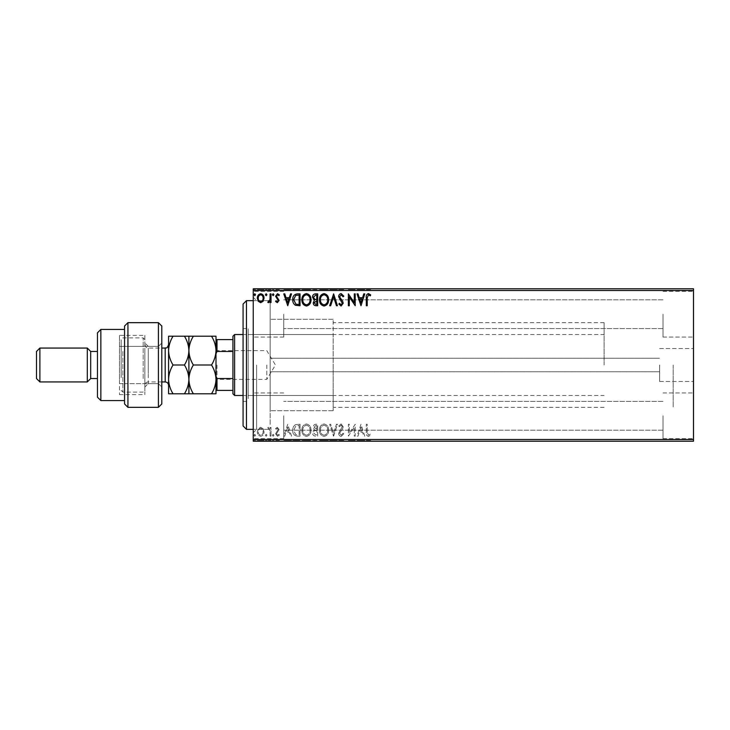 <?xml version="1.0" encoding="UTF-8"?>
<svg xmlns="http://www.w3.org/2000/svg" width="730" height="730" viewBox="0 0 730 730"><rect width="100%" height="100%" fill="white"/><g stroke="black" fill="none" stroke-linecap="round" stroke-linejoin="round"><path stroke-width="0.55" stroke-dasharray="3.65 2.74" d="M270.173 371.47L270.173 300.651L270.173 371.47M659.637 365L659.637 381.462L659.637 365M693.5 365L693.5 381.462L693.5 365M253.246 365L253.246 432.735L253.246 365M256.632 365L256.632 429.349L256.632 365M693.5 314.201L693.5 337.059L693.5 314.201M663.023 314.201L663.023 337.059L663.023 314.201M693.5 415.799L693.5 438.657L693.5 415.799M663.023 415.799L663.023 438.657L663.023 415.799M253.246 314.201L253.246 337.059L253.246 314.201M283.724 314.201L283.724 337.059L283.724 314.201M253.246 415.799L253.246 438.657L253.246 415.799M283.724 415.799L283.724 438.657L283.724 415.799M333.163 365L333.163 410.716L333.163 365M673.179 365L673.179 407.331L673.179 365M263.147 441.203L257.343 441.203L264.032 441.203L263.147 441.203L263.147 440.518L260.683 440.518L260.683 441.203L263.119 441.203L260.692 441.203L260.683 440.518L258.228 440.518L258.228 441.203L258.256 440.518L257.343 440.518L257.343 441.203M271.022 441.203L267.828 441.203L271.022 441.203L271.022 440.518L271.022 441.203M277.336 441.203L279.38 441.203L276.497 441.203L279.079 441.203L277.336 441.203L277.336 440.518L275.584 440.518L276.113 441.203M297.293 441.203L292.748 441.203L297.293 441.203L297.293 440.518L300.048 440.518L300.048 441.203L300.048 440.518L295.431 440.518L295.431 441.203M317.678 441.203L312.504 441.203L317.678 441.203L317.678 440.518L317.678 441.203M333.628 441.203L329.677 441.203L333.628 441.203L333.628 440.518L337.433 440.518L337.433 441.203M355.017 440.518L348.374 440.518L354.296 440.518L354.296 441.203L348.374 441.203L354.296 441.203L354.296 440.518L355.209 440.518L355.017 441.203M367.217 441.203L370.712 441.203L367.217 441.203L367.217 440.518L367.217 441.203M693.5 439.506L253.246 439.506L253.246 441.203L693.5 441.203L693.5 288.797L253.246 288.797L253.246 290.494L693.5 290.494M360.985 441.203L357.034 441.203L364.781 441.203L360.985 441.203L360.985 440.518L360.83 441.203M341.147 441.203L343.812 441.203L338.647 441.203L341.147 441.203L341.147 440.518L343.812 440.518L343.812 441.203M328.619 441.203L319.494 441.203L328.619 441.203L328.619 440.518L324.111 440.518L324.111 441.203M310.989 441.203L301.873 441.203L310.989 441.203L310.989 440.518L306.49 440.518L306.49 441.203M287.739 441.203L283.787 441.203L291.535 441.203L287.739 441.203L287.739 440.518L287.584 441.203M273.905 441.203L272.39 441.203L273.905 441.203L273.905 440.518L273.148 440.518L273.148 441.203L273.148 440.518L272.39 440.518L272.39 441.203M266.915 441.203L265.401 441.203L266.915 441.203L266.915 440.518L266.158 440.518L266.158 441.203L266.158 440.518L265.401 440.518L265.401 441.203M255.518 441.203L254.004 441.203L255.518 441.203L255.518 440.518L254.761 440.518L254.761 441.203L254.761 440.518L254.004 440.518L254.004 441.203M263.147 288.797L257.343 288.797L264.032 288.797L263.147 288.797L263.147 289.481L260.683 289.481L260.683 288.797L263.119 288.797L260.692 288.797L260.683 289.481L258.228 289.481L258.228 288.797L258.256 289.481L257.343 289.481L257.343 288.797M271.022 288.797L267.828 288.797L271.022 288.797L271.022 289.481L271.022 288.797M277.336 288.797L279.38 288.797L276.497 288.797L279.079 288.797L277.336 288.797L277.336 289.481L275.584 289.481L276.113 288.797M297.293 288.797L292.748 288.797L297.293 288.797L297.293 289.481L300.048 289.481L300.048 288.797L300.048 289.481L295.431 289.481L295.431 288.797M317.678 288.797L312.504 288.797L317.678 288.797L317.678 289.481L317.678 288.797M333.628 288.797L329.677 288.797L333.628 288.797L333.628 289.481L337.433 289.481L337.433 288.797M355.017 289.481L348.374 289.481L354.296 289.481L354.296 288.797L348.374 288.797L354.296 288.797L354.296 289.481L355.209 289.481L355.017 288.797M367.217 288.797L370.712 288.797L367.217 288.797L367.217 289.481L367.217 288.797M360.985 288.797L357.034 288.797L364.781 288.797L360.985 288.797L360.985 289.481L360.83 288.797M341.147 288.797L343.812 288.797L338.647 288.797L341.147 288.797L341.147 289.481L343.812 289.481L343.812 288.797M328.619 288.797L319.494 288.797L328.619 288.797L328.619 289.481L324.111 289.481L324.111 288.797M310.989 288.797L301.873 288.797L310.989 288.797L310.989 289.481L306.49 289.481L306.49 288.797M287.739 288.797L283.787 288.797L291.535 288.797L287.739 288.797L287.739 289.481L287.584 288.797M273.905 288.797L272.39 288.797L273.905 288.797L273.905 289.481L273.148 289.481L273.148 288.797L273.148 289.481L272.39 289.481L272.39 288.797M266.915 288.797L265.401 288.797L266.915 288.797L266.915 289.481L266.158 289.481L266.158 288.797L266.158 289.481L265.401 289.481L265.401 288.797M255.518 288.797L254.004 288.797L255.518 288.797L255.518 289.481L254.761 289.481L254.761 288.797L254.761 289.481L254.004 289.481L254.004 288.797M263.147 428.738L260.683 427.305L258.228 428.729L257.343 431.813C257.325 434.268 258.438 435.755 260.683 436.266C262.937 435.755 264.059 434.268 264.032 431.813L263.147 428.738L260.683 427.305L258.228 428.729L257.343 431.813C257.325 434.268 258.438 435.755 260.683 436.266C262.937 435.755 264.059 434.268 264.032 431.813L263.147 428.738M271.022 436.12L271.022 427.461L270.109 427.461L270.109 428.729L268.521 427.305L267.828 427.598L268.266 428.519L269.963 430.235L270.109 436.12L271.022 436.12L271.022 427.461L270.109 427.461L270.109 428.729L268.521 427.305L267.828 427.598L269.963 430.235L270.109 436.12L271.022 436.12M277.336 427.305L275.584 428.537L276.113 429.276L277.281 428.364L278.166 429.532L275.584 433.766L277.5 436.266L279.38 435.098L278.86 434.295L277.61 435.208L276.497 433.812L279.079 429.578L277.336 427.305L275.584 428.537L276.113 429.276L277.281 428.364L278.166 429.532L275.584 433.766L277.5 436.266L279.38 435.098L278.86 434.295L277.61 435.208L276.497 433.812L279.079 429.578L277.336 427.305M297.293 436.12L300.048 436.12L300.048 424.267L295.431 424.696C293.506 426.028 292.611 427.908 292.748 430.344C292.62 433.766 294.126 435.691 297.293 436.12L300.048 436.12L300.048 424.267L295.431 424.696C293.506 426.028 292.611 427.908 292.748 430.344C292.62 433.766 294.126 435.691 297.293 436.12M317.678 436.12L317.678 424.267L315.999 424.267C314.192 424.358 313.279 425.334 313.27 427.205L314.374 429.724L312.504 432.753C312.522 434.715 313.453 435.837 315.305 436.12L317.678 436.12L317.678 424.267L315.999 424.267C314.192 424.358 313.279 425.334 313.27 427.205L314.374 429.724L312.504 432.753C312.522 434.715 313.453 435.837 315.305 436.12L317.678 436.12M333.628 436.12L337.433 424.267L336.439 424.267L333.555 433.255L330.672 424.267L329.677 424.267L333.482 436.12L337.433 424.267L336.439 424.267L333.555 433.255L330.672 424.267L329.677 424.267L333.628 436.12M354.296 436.12L355.209 436.12L355.209 424.267L349.287 433.109L349.287 424.267L348.374 424.267L348.374 436.12L354.296 427.296L354.296 436.12L355.209 436.12L355.209 424.267L349.287 433.109L349.287 424.267L348.374 424.267L348.374 436.12L354.296 427.296L354.296 436.12M367.217 432.151L367.217 424.267L366.305 424.267L366.305 432.269C365.94 434.423 366.661 435.81 368.468 436.421L370.712 435.053L370.247 434.14L368.477 435.208L367.217 432.151L367.217 424.267L366.305 424.267L366.305 432.269C365.94 434.423 366.661 435.81 368.468 436.421L370.712 435.053L370.247 434.14L368.477 435.208L367.217 432.151M253.246 439.506L253.246 290.494M360.985 424.267L357.034 436.12L358.029 436.12L359.242 432.315L362.573 432.315L363.786 436.12L364.781 436.12L360.985 424.267L357.034 436.12L358.029 436.12L359.242 432.315L362.573 432.315L363.786 436.12L364.781 436.12L360.985 424.267M341.147 436.421L343.812 433.83L343.073 433.228L341.211 435.208L339.56 433.2L342.735 428.528L343.2 426.731L341.083 423.966L338.793 425.964L339.514 426.694L341.102 425.179L342.288 426.676L338.647 433.219C338.665 434.989 339.496 436.065 341.147 436.421L343.812 433.83L343.073 433.228L341.211 435.208L339.56 433.2L342.735 428.528L343.2 426.731L341.083 423.966L338.793 425.964L339.514 426.694L341.102 425.179L342.288 426.676L338.647 433.219C338.665 434.989 339.496 436.065 341.147 436.421M328.619 430.244C328.683 426.868 327.186 424.769 324.111 423.966C320.981 424.696 319.439 426.767 319.494 430.189C319.439 433.574 320.954 435.655 324.047 436.421C327.131 435.682 328.655 433.62 328.619 430.244C328.683 426.868 327.186 424.769 324.111 423.966C320.981 424.696 319.439 426.767 319.494 430.189C319.439 433.574 320.954 435.655 324.047 436.421C327.131 435.682 328.655 433.62 328.619 430.244M310.989 430.244C311.053 426.868 309.557 424.769 306.49 423.966C303.351 424.696 301.809 426.767 301.873 430.189C301.809 433.574 303.324 435.655 306.418 436.421C309.502 435.682 311.035 433.62 310.989 430.244C311.053 426.868 309.557 424.769 306.49 423.966C303.351 424.696 301.809 426.767 301.873 430.189C301.809 433.574 303.324 435.655 306.418 436.421C309.502 435.682 311.035 433.62 310.989 430.244M287.739 424.267L283.787 436.12L284.782 436.12L285.996 432.315L289.326 432.315L290.54 436.12L291.535 436.12L287.739 424.267L283.787 436.12L284.782 436.12L285.996 432.315L289.326 432.315L290.54 436.12L291.535 436.12L287.739 424.267M273.905 435.281L273.148 434.295L272.39 435.281L273.148 436.266L273.905 435.281L273.148 434.295L272.39 435.281L273.148 436.266L273.905 435.281M266.915 435.281L266.158 434.295L265.401 435.281L266.158 436.266L266.915 435.281L266.158 434.295L265.401 435.281L266.158 436.266L266.915 435.281M255.518 435.281L254.761 434.295L254.004 435.281L254.761 436.266L255.518 435.281L254.761 434.295L254.004 435.281L254.761 436.266L255.518 435.281M359.635 431.101L360.912 427.123L362.18 431.101L359.635 431.101L360.912 427.123L362.18 431.101L359.635 431.101M324.074 435.208C321.574 434.596 320.351 432.917 320.406 430.189C320.37 427.47 321.583 425.809 324.074 425.179C326.547 425.836 327.761 427.524 327.706 430.244C327.752 432.936 326.538 434.596 324.074 435.208C321.574 434.596 320.351 432.917 320.406 430.189C320.37 427.47 321.583 425.809 324.074 425.179C326.547 425.836 327.761 427.524 327.706 430.244C327.752 432.936 326.538 434.596 324.074 435.208M314.849 430.636L316.765 430.499L316.765 434.907L315.716 434.907L313.416 432.753L314.849 430.636L316.765 430.499L316.765 434.907L315.716 434.907L313.416 432.753L314.849 430.636M314.183 427.223L315.816 425.48L316.765 425.48L316.765 429.276L314.183 427.223L315.816 425.48L316.765 425.48L316.765 429.276L314.183 427.223M306.445 435.208C303.945 434.596 302.722 432.917 302.786 430.189C302.74 427.47 303.963 425.809 306.445 425.179C308.918 425.836 310.131 427.524 310.077 430.244C310.122 432.936 308.909 434.596 306.445 435.208C303.945 434.596 302.722 432.917 302.786 430.189C302.74 427.47 303.963 425.809 306.445 425.179C308.918 425.836 310.131 427.524 310.077 430.244C310.122 432.936 308.909 434.596 306.445 435.208M298.534 425.48L299.136 425.48L299.136 434.907L295.714 434.605L293.661 430.335L295.915 425.818L299.136 425.48L299.136 434.907L295.714 434.605L293.661 430.335L295.915 425.818L298.534 425.48M286.388 431.101L287.666 427.123L288.934 431.101L286.388 431.101L287.666 427.123L288.934 431.101L286.388 431.101M260.692 435.208C259.022 434.779 258.219 433.647 258.256 431.822C258.219 429.979 259.031 428.829 260.692 428.364C262.353 428.829 263.156 429.979 263.119 431.822C263.165 433.656 262.353 434.779 260.692 435.208C259.022 434.779 258.219 433.647 258.256 431.822C258.219 429.979 259.031 428.829 260.692 428.364C262.353 428.829 263.156 429.979 263.119 431.822C263.165 433.656 262.353 434.779 260.692 435.208M367.217 297.849L367.217 305.733L366.305 305.733L366.305 297.73C365.94 295.577 366.661 294.19 368.468 293.579L370.712 294.947L370.247 295.86L368.477 294.792L367.217 297.849M360.985 305.733L357.034 293.88L358.029 293.88L359.242 297.685L362.573 297.685L363.786 293.88L364.781 293.88L360.985 305.733M359.635 298.899L360.912 302.877L362.18 298.899L359.635 298.899M354.296 293.88L355.209 293.88L355.209 305.733L349.287 296.891L349.287 305.733L348.374 305.733L348.374 293.88L354.296 302.704L354.296 293.88M341.147 293.579L343.812 296.17L343.073 296.772L341.211 294.792L339.56 296.8L342.735 301.472L343.2 303.269L341.083 306.034L338.793 304.036L339.514 303.306L341.102 304.821L342.288 303.324L338.647 296.781C338.665 295.011 339.496 293.935 341.147 293.579M333.628 293.88L337.433 305.733L336.439 305.733L333.555 296.745L330.672 305.733L329.677 305.733L333.628 293.88M328.619 299.756C328.683 303.132 327.186 305.231 324.111 306.034C320.981 305.304 319.439 303.233 319.494 299.811C319.439 296.426 320.954 294.345 324.047 293.579C327.131 294.318 328.655 296.38 328.619 299.756M324.074 294.792C321.574 295.404 320.351 297.083 320.406 299.811C320.37 302.53 321.583 304.191 324.074 304.821C326.547 304.164 327.761 302.476 327.706 299.756C327.752 297.064 326.538 295.404 324.074 294.792M317.678 293.88L317.678 305.733L315.999 305.733C314.192 305.642 313.279 304.666 313.27 302.795L314.374 300.276L312.504 297.247C312.522 295.285 313.453 294.163 315.305 293.88L317.678 293.88M314.849 299.364L316.765 299.501L316.765 295.093L315.716 295.093L313.416 297.247L314.849 299.364M314.183 302.777L315.816 304.519L316.765 304.519L316.765 300.724L314.183 302.777M310.989 299.756C311.053 303.132 309.557 305.231 306.49 306.034C303.351 305.304 301.809 303.233 301.873 299.811C301.809 296.426 303.324 294.345 306.418 293.579C309.502 294.318 311.035 296.38 310.989 299.756M306.445 294.792C303.945 295.404 302.722 297.083 302.786 299.811C302.74 302.53 303.963 304.191 306.445 304.821C308.918 304.164 310.131 302.476 310.077 299.756C310.122 297.064 308.909 295.404 306.445 294.792M297.293 293.88L300.048 293.88L300.048 305.733L295.431 305.304C293.506 303.972 292.611 302.092 292.748 299.656C292.62 296.234 294.126 294.309 297.293 293.88M298.534 304.519L299.136 304.519L299.136 295.093L295.714 295.394L293.661 299.665L295.915 304.182L298.534 304.519M287.739 305.733L283.787 293.88L284.782 293.88L285.996 297.685L289.326 297.685L290.54 293.88L291.535 293.88L287.739 305.733M286.388 298.899L287.666 302.877L288.934 298.899L286.388 298.899M277.336 302.695L275.584 301.463L276.113 300.724L277.281 301.636L278.166 300.468L275.584 296.234L277.5 293.734L279.38 294.902L278.86 295.705L277.61 294.792L276.497 296.188L279.079 300.422L277.336 302.695M273.905 294.719L273.148 295.705L272.39 294.719L273.148 293.734L273.905 294.719M271.022 293.88L271.022 302.539L270.109 302.539L270.109 301.271L268.521 302.695L267.828 302.402L268.266 301.481L269.963 299.765L270.109 293.88L271.022 293.88M266.915 294.719L266.158 295.705L265.401 294.719L266.158 293.734L266.915 294.719M263.147 301.262L260.683 302.695L258.228 301.271L257.343 298.187C257.325 295.732 258.438 294.245 260.683 293.734C262.937 294.245 264.059 295.732 264.032 298.187L263.147 301.262M260.692 294.792C259.022 295.221 258.219 296.353 258.256 298.178C258.219 300.021 259.031 301.171 260.692 301.636C262.353 301.171 263.156 300.021 263.119 298.178C263.165 296.344 262.353 295.221 260.692 294.792M255.518 294.719L254.761 295.705L254.004 294.719L254.761 293.734L255.518 294.719M366.305 289.481L368.468 289.481L366.305 289.481L366.305 288.797M370.712 289.481L368.477 289.481L368.468 288.797L368.477 289.481L370.712 289.481L370.712 288.797M370.247 289.481L370.247 288.797M369.079 289.481L369.079 288.797M360.83 289.481L357.034 289.481L357.034 288.797M357.034 289.481L358.029 289.481L358.029 288.797M358.029 289.481L359.242 289.481L359.242 288.797M359.242 289.481L362.573 289.481L362.573 288.797M362.573 289.481L363.786 289.481L363.786 288.797M363.786 289.481L364.781 289.481L364.781 288.797M364.781 289.481L360.985 289.481M359.635 289.481L362.18 289.481L359.635 289.481L359.635 288.797L362.18 288.797L359.635 288.797M360.912 289.481L360.912 288.797M362.18 289.481L362.18 288.797M349.287 289.481L349.287 288.797L349.287 289.481M348.374 289.481L348.374 288.797L348.374 289.481M348.575 289.481L348.575 288.797M343.812 289.481L343.073 289.481L343.073 288.797M343.073 289.481L341.211 289.481L341.211 288.797M341.211 289.481L339.56 289.481L339.56 288.797M339.56 289.481L339.861 288.797M339.861 289.481L342.735 289.481L342.735 288.797M342.735 289.481L343.2 288.797M343.2 289.481L341.083 289.481L341.083 288.797L341.102 289.481L338.793 289.481L338.793 288.797M338.793 289.481L339.514 289.481L339.514 288.797M339.514 289.481L342.288 289.481L342.288 288.797M342.288 289.481L341.74 288.797M341.74 289.481L340.618 289.481L340.618 288.797M340.618 289.481L338.647 289.481L338.647 288.797M338.647 289.481L341.147 289.481M337.433 289.481L336.439 289.481L336.439 288.797M336.439 289.481L333.555 289.481L333.555 288.797M333.555 289.481L330.672 289.481L330.672 288.797M330.672 289.481L329.677 289.481L329.677 288.797M329.677 289.481L333.482 289.481L333.482 288.797M324.111 289.481L319.494 289.481L319.494 288.797M319.494 289.481L324.047 289.481L324.047 288.797M324.047 289.481L328.619 289.481M324.074 289.481L320.406 289.481L327.706 289.481L320.406 288.797L327.706 288.797L324.074 288.797L324.074 289.481M320.406 289.481L320.406 288.797M327.706 289.481L327.706 288.797M313.27 289.481L317.678 289.481L313.27 289.481L313.27 288.797M314.374 289.481L314.374 288.797M312.504 289.481L312.504 288.797M315.305 289.481L315.305 288.797M314.849 289.481L316.765 289.481L313.416 289.481L316.3 288.797L314.183 288.797L316.765 288.797L314.849 288.797M314.183 289.481L316.765 289.481L314.183 289.481L314.183 288.797M315.816 289.481L315.816 288.797M316.765 289.481L316.765 288.797L316.765 289.481M316.3 289.481L316.3 288.797L316.3 289.481M313.416 289.481L313.416 288.797M315.716 289.481L315.716 288.797M306.49 289.481L301.873 289.481L301.873 288.797M301.873 289.481L306.418 289.481L306.418 288.797M306.418 289.481L310.989 289.481M306.445 289.481L302.786 289.481L310.077 289.481L302.786 288.797L310.077 288.797L306.445 288.797L306.445 289.481M302.786 289.481L302.786 288.797M310.077 289.481L310.077 288.797M295.431 289.481L292.748 289.481L292.748 288.797M292.748 289.481L297.293 289.481M298.534 289.481L293.661 289.481L298.534 289.481L299.136 288.797L293.661 288.797L298.534 288.797M299.136 289.481L299.136 288.797L299.136 289.481M295.915 289.481L295.915 288.797M293.661 289.481L293.661 288.797M295.714 289.481L295.714 288.797M287.584 289.481L283.787 289.481L283.787 288.797M283.787 289.481L284.782 289.481L284.782 288.797M284.782 289.481L285.996 289.481L285.996 288.797M285.996 289.481L289.326 289.481L289.326 288.797M289.326 289.481L290.54 289.481L290.54 288.797M290.54 289.481L291.535 289.481L291.535 288.797M291.535 289.481L287.739 289.481M286.388 289.481L288.934 289.481L286.388 289.481L286.388 288.797L288.934 288.797L286.388 288.797M287.666 289.481L287.666 288.797M288.934 289.481L288.934 288.797M276.113 289.481L277.281 289.481L277.281 288.797M277.281 289.481L278.166 289.481L278.166 288.797M278.166 289.481L277.947 288.797M277.947 289.481L275.876 289.481L275.876 288.797M275.876 289.481L277.5 289.481L277.5 288.797M277.5 289.481L279.38 289.481L279.38 288.797M279.38 289.481L278.86 288.797M278.86 289.481L277.61 289.481L277.61 288.797M277.61 289.481L276.497 289.481L276.497 288.797M276.497 289.481L276.707 288.797M276.707 289.481L277.683 289.481L277.683 288.797M277.683 289.481L278.787 289.481L278.787 288.797M278.787 289.481L279.079 288.797M279.079 289.481L277.336 289.481M272.39 289.481L273.905 289.481M268.521 289.481L271.022 289.481L270.109 289.481L270.109 288.797L270.109 289.481L268.521 289.481L268.521 288.797M267.828 289.481L267.828 288.797M268.266 289.481L268.266 288.797M268.676 289.481L268.676 288.797M269.963 289.481L269.963 288.797M270.109 289.481L270.109 288.797M265.401 289.481L266.915 289.481M257.343 289.481L264.032 289.481L264.032 288.797M264.032 289.481L263.147 289.481M260.692 289.481L258.256 289.481L263.119 289.481L260.692 289.481L260.692 288.797L260.692 289.481M263.119 289.481L263.119 288.797M254.004 289.481L255.518 289.481M366.305 440.518L368.468 440.518L366.305 440.518L366.305 441.203M370.712 440.518L368.477 440.518L368.468 441.203L368.477 440.518L370.712 440.518L370.712 441.203M370.247 440.518L370.247 441.203M369.079 440.518L369.079 441.203M360.83 440.518L357.034 440.518L357.034 441.203M357.034 440.518L358.029 440.518L358.029 441.203M358.029 440.518L359.242 440.518L359.242 441.203M359.242 440.518L362.573 440.518L362.573 441.203M362.573 440.518L363.786 440.518L363.786 441.203M363.786 440.518L364.781 440.518L364.781 441.203M364.781 440.518L360.985 440.518M359.635 440.518L362.18 440.518L359.635 440.518L359.635 441.203L362.18 441.203L359.635 441.203M360.912 440.518L360.912 441.203M362.18 440.518L362.18 441.203M349.287 440.518L349.287 441.203L349.287 440.518M348.374 440.518L348.374 441.203L348.374 440.518M348.575 440.518L348.575 441.203M343.812 440.518L343.073 440.518L343.073 441.203M343.073 440.518L341.211 440.518L341.211 441.203M341.211 440.518L339.56 440.518L339.56 441.203M339.56 440.518L339.861 441.203M339.861 440.518L342.735 440.518L342.735 441.203M342.735 440.518L343.2 441.203M343.2 440.518L341.083 440.518L341.083 441.203L341.102 440.518L338.793 440.518L338.793 441.203M338.793 440.518L339.514 440.518L339.514 441.203M339.514 440.518L342.288 440.518L342.288 441.203M342.288 440.518L341.74 441.203M341.74 440.518L340.618 440.518L340.618 441.203M340.618 440.518L338.647 440.518L338.647 441.203M338.647 440.518L341.147 440.518M337.433 440.518L336.439 440.518L336.439 441.203M336.439 440.518L333.555 440.518L333.555 441.203M333.555 440.518L330.672 440.518L330.672 441.203M330.672 440.518L329.677 440.518L329.677 441.203M329.677 440.518L333.482 440.518L333.482 441.203M324.111 440.518L319.494 440.518L319.494 441.203M319.494 440.518L324.047 440.518L324.047 441.203M324.047 440.518L328.619 440.518M324.074 440.518L320.406 440.518L327.706 440.518L320.406 441.203L327.706 441.203L324.074 441.203L324.074 440.518M320.406 440.518L320.406 441.203M327.706 440.518L327.706 441.203M313.27 440.518L317.678 440.518L313.27 440.518L313.27 441.203M314.374 440.518L314.374 441.203M312.504 440.518L312.504 441.203M315.305 440.518L315.305 441.203M314.849 440.518L316.765 440.518L313.416 440.518L316.3 441.203L314.183 441.203L316.765 441.203L314.849 441.203M314.183 440.518L316.765 440.518L314.183 440.518L314.183 441.203M315.816 440.518L315.816 441.203M316.765 440.518L316.765 441.203L316.765 440.518M316.3 440.518L316.3 441.203L316.3 440.518M313.416 440.518L313.416 441.203M315.716 440.518L315.716 441.203M306.49 440.518L301.873 440.518L301.873 441.203M301.873 440.518L306.418 440.518L306.418 441.203M306.418 440.518L310.989 440.518M306.445 440.518L302.786 440.518L310.077 440.518L302.786 441.203L310.077 441.203L306.445 441.203L306.445 440.518M302.786 440.518L302.786 441.203M310.077 440.518L310.077 441.203M295.431 440.518L292.748 440.518L292.748 441.203M292.748 440.518L297.293 440.518M298.534 440.518L293.661 440.518L298.534 440.518L299.136 441.203L293.661 441.203L298.534 441.203M299.136 440.518L299.136 441.203L299.136 440.518M295.915 440.518L295.915 441.203M293.661 440.518L293.661 441.203M295.714 440.518L295.714 441.203M287.584 440.518L283.787 440.518L283.787 441.203M283.787 440.518L284.782 440.518L284.782 441.203M284.782 440.518L285.996 440.518L285.996 441.203M285.996 440.518L289.326 440.518L289.326 441.203M289.326 440.518L290.54 440.518L290.54 441.203M290.54 440.518L291.535 440.518L291.535 441.203M291.535 440.518L287.739 440.518M286.388 440.518L288.934 440.518L286.388 440.518L286.388 441.203L288.934 441.203L286.388 441.203M287.666 440.518L287.666 441.203M288.934 440.518L288.934 441.203M276.113 440.518L277.281 440.518L277.281 441.203M277.281 440.518L278.166 440.518L278.166 441.203M278.166 440.518L277.947 441.203M277.947 440.518L275.876 440.518L275.876 441.203M275.876 440.518L277.5 440.518L277.5 441.203M277.5 440.518L279.38 440.518L279.38 441.203M279.38 440.518L278.86 441.203M278.86 440.518L277.61 440.518L277.61 441.203M277.61 440.518L276.497 440.518L276.497 441.203M276.497 440.518L276.707 441.203M276.707 440.518L277.683 440.518L277.683 441.203M277.683 440.518L278.787 440.518L278.787 441.203M278.787 440.518L279.079 441.203M279.079 440.518L277.336 440.518M272.39 440.518L273.905 440.518M268.521 440.518L271.022 440.518L270.109 440.518L270.109 441.203L270.109 440.518L268.521 440.518L268.521 441.203M267.828 440.518L267.828 441.203M268.266 440.518L268.266 441.203M268.676 440.518L268.676 441.203M269.963 440.518L269.963 441.203M270.109 440.518L270.109 441.203M265.401 440.518L266.915 440.518M257.343 440.518L264.032 440.518L264.032 441.203M264.032 440.518L263.147 440.518M260.692 440.518L258.256 440.518L263.119 440.518L260.692 440.518L260.692 441.203L260.692 440.518M263.119 440.518L263.119 441.203M254.004 440.518L255.518 440.518M243.081 304.045L243.081 425.955M246.466 429.349L246.466 300.651M248.163 393.169L248.163 334.523L248.163 393.169M333.163 393.169L333.163 334.523L333.163 393.169M248.163 398.644L248.163 328.591L248.163 398.644M243.081 331.356L243.081 401.409L243.081 331.356M333.163 407.258L333.163 319.284L333.163 407.258M270.173 407.258L270.173 319.284L270.173 407.258M270.173 424.468L270.173 300.651L270.173 424.468M215.989 365L215.989 380.412L215.989 365M217.002 365L217.002 379.39L217.002 365M266.788 365L266.788 379.39L266.788 365M234.613 395.477L234.613 334.523M232.925 336.211L232.925 393.789M604.093 365L604.093 322.669L604.093 365M215.989 376.224L215.989 353.776L215.989 390.404L217.002 390.404L217.002 378.551L215.989 376.224L215.989 390.404M232.925 339.596L215.989 339.596L215.989 353.776L217.002 351.449L217.002 339.596M232.925 378.551L217.002 378.551M232.925 351.449L217.002 351.449M232.925 390.404L217.002 390.404M215.989 353.776L215.989 339.596M161.804 403.945L161.804 326.054M127.942 407.331L127.942 383.624L158.419 383.624L158.419 407.331M158.419 383.624L161.804 387.01L158.419 383.624L148.254 383.624L148.254 346.376L158.419 346.376L158.419 383.624M148.254 346.376L144.868 342.99L148.254 346.376L119.474 346.376L158.419 346.376L161.804 342.99L158.419 346.376L158.419 322.669M144.868 335.371L144.868 387.01L148.254 383.624L119.474 383.624L119.474 335.371L144.868 335.371L144.868 394.629L144.868 387.01L148.254 383.624M97.455 332.825L97.455 397.175M100.849 400.56L100.849 329.44M90.684 351.449L90.684 378.551M87.299 348.064L87.299 381.936M36.5 351.449L36.5 378.551M39.885 381.936L39.885 348.064M119.474 335.371L119.474 394.629L119.474 383.624L124.547 383.624L124.547 400.56L124.547 326.054M127.942 346.376L127.942 322.669M127.942 383.624L124.547 383.624L124.547 403.945M97.455 365L97.455 378.551L97.455 365M144.868 352.298L144.868 390.404L144.868 352.298M143.18 378.551L143.18 337.908L143.18 378.551M121.162 377.702L121.162 339.596L121.162 377.702M122.859 351.449L122.859 392.092L122.859 351.449M168.575 375.156L168.575 344.679L168.575 375.156M144.868 354.844L144.868 385.321L144.868 354.844M211.536 336.211L215.989 336.211L215.989 350.61C215.806 345.509 214.319 340.709 211.536 336.211L193.35 336.211C190.557 340.727 189.079 345.518 188.897 350.61C189.079 355.702 190.566 360.501 193.35 365L211.536 365C214.328 360.492 215.806 355.692 215.989 350.61L215.989 379.39C215.815 374.335 214.337 369.544 211.536 365M188.897 336.211L188.897 350.61C188.723 345.527 187.236 340.737 184.444 336.211L193.35 336.211M211.536 393.789C214.319 389.309 215.806 384.509 215.989 379.39L215.989 393.789L184.444 393.789C187.227 389.309 188.714 384.509 188.897 379.39C189.07 384.445 190.548 389.245 193.35 393.789M193.35 365C190.566 369.48 189.079 374.28 188.897 379.39L188.897 393.789M188.897 350.61L188.897 379.39C188.723 374.335 187.245 369.544 184.444 365C187.236 360.492 188.714 355.692 188.897 350.61M173.028 393.789C170.236 389.245 168.749 384.445 168.575 379.39C168.767 374.28 170.245 369.48 173.028 365C170.236 360.483 168.758 355.683 168.575 350.61C168.758 345.518 170.245 340.718 173.028 336.211L168.575 336.211L168.575 393.789L184.444 393.789M173.028 365L184.444 365M173.028 336.211L184.444 336.211M341.366 289.481L341.366 288.797M315.999 289.481L315.999 288.797M298.251 289.481L298.251 288.797M298.15 289.481L298.15 288.797M277.035 289.481L277.035 288.797M341.366 440.518L341.366 441.203M315.999 440.518L315.999 441.203M298.251 440.518L298.251 441.203M298.15 440.518L298.15 441.203M277.035 440.518L277.035 441.203M165.19 348.064L165.19 381.936M148.254 373.468L148.254 348.064L148.254 373.468M270.173 371.771L659.637 371.771L270.173 371.771M659.637 381.462L693.5 381.462L659.637 381.462M253.246 429.349L270.173 429.349L256.632 429.349L253.246 432.735M663.023 337.059L693.5 337.059L663.023 337.059M663.023 438.657L693.5 438.657L663.023 438.657M283.724 337.059L253.246 337.059L283.724 337.059M283.724 438.657L253.246 438.657L283.724 438.657M604.093 407.331L333.163 407.331M333.163 410.716L270.173 410.716L333.163 410.716M663.023 430.189L283.724 430.189L663.023 430.189M663.023 328.591L283.724 328.591L663.023 328.591M663.023 299.811L283.724 299.811L663.023 299.811M663.023 401.409L283.724 401.409L663.023 401.409M253.246 300.651L270.173 300.651L256.632 300.651L253.246 297.265M333.163 319.284L270.173 319.284L333.163 319.284M604.093 322.669L333.163 322.669M283.724 392.941L253.246 392.941L283.724 392.941M283.724 291.343L253.246 291.343L283.724 291.343M663.023 392.941L693.5 392.941L663.023 392.941M663.023 291.343L693.5 291.343L663.023 291.343M659.637 348.538L693.5 348.538L659.637 348.538M270.173 358.229L659.637 358.229L270.173 358.229M333.163 395.477L248.163 395.477M243.081 401.409L248.163 401.409M243.081 328.591L248.163 328.591M333.163 334.523L248.163 334.523M215.989 349.588L217.002 350.61L266.788 350.61L275.438 365L266.788 379.39L217.002 379.39L215.989 380.412M243.081 334.523L604.093 334.523M243.081 395.477L604.093 395.477M119.474 394.629L144.868 394.629M144.868 339.596L143.18 337.908L122.859 337.908L121.162 339.596M161.804 381.936L148.254 381.936C146.201 382.137 145.069 383.259 144.868 385.321M144.868 344.679C145.918 347.507 147.049 348.639 148.254 348.064L161.804 348.064M121.162 390.404L122.859 392.092L143.18 392.092L144.868 390.404"/><path stroke-width="1.09" d="M693.5 441.203L253.246 441.203L253.246 439.506L693.5 439.506L693.5 441.203M693.5 290.494L253.246 290.494L253.246 288.797L693.5 288.797L693.5 439.506M263.147 301.262L260.683 302.695L258.228 301.271L257.343 298.187C257.325 295.732 258.438 294.245 260.683 293.734C262.937 294.245 264.059 295.732 264.032 298.187L263.147 301.262M271.022 293.88L271.022 302.539L270.109 302.539L270.109 301.271L268.521 302.695L267.828 302.402L268.266 301.481L269.963 299.765L270.109 293.88L271.022 293.88M277.336 302.695L275.584 301.463L276.113 300.724L277.281 301.636L278.166 300.468L275.584 296.234L277.5 293.734L279.38 294.902L278.86 295.705L277.61 294.792L276.497 296.188L279.079 300.422L277.336 302.695M297.293 293.88L300.048 293.88L300.048 305.733L295.431 305.304C293.506 303.972 292.611 302.092 292.748 299.656C292.62 296.234 294.126 294.309 297.293 293.88M317.678 293.88L317.678 305.733L315.999 305.733C314.192 305.642 313.279 304.666 313.27 302.795L314.374 300.276L312.504 297.247C312.522 295.285 313.453 294.163 315.305 293.88L317.678 293.88M333.628 293.88L337.433 305.733L336.439 305.733L333.555 296.745L330.672 305.733L329.677 305.733L333.628 293.88M354.296 293.88L355.209 293.88L355.209 305.733L349.287 296.891L349.287 305.733L348.374 305.733L348.374 293.88L354.296 302.704L354.296 293.88M367.217 297.849L367.217 305.733L366.305 305.733L366.305 297.73C365.94 295.577 366.661 294.19 368.468 293.579L370.712 294.947L370.247 295.86L368.477 294.792L367.217 297.849M253.246 290.494L253.246 439.506M360.985 305.733L357.034 293.88L358.029 293.88L359.242 297.685L362.573 297.685L363.786 293.88L364.781 293.88L360.985 305.733M341.147 293.579L343.812 296.17L343.073 296.772L341.211 294.792L339.56 296.8L342.735 301.472L343.2 303.269L341.083 306.034L338.793 304.036L339.514 303.306L341.102 304.821L342.288 303.324L338.647 296.781C338.665 295.011 339.496 293.935 341.147 293.579M328.619 299.756C328.683 303.132 327.186 305.231 324.111 306.034C320.981 305.304 319.439 303.233 319.494 299.811C319.439 296.426 320.954 294.345 324.047 293.579C327.131 294.318 328.655 296.38 328.619 299.756M310.989 299.756C311.053 303.132 309.557 305.231 306.49 306.034C303.351 305.304 301.809 303.233 301.873 299.811C301.809 296.426 303.324 294.345 306.418 293.579C309.502 294.318 311.035 296.38 310.989 299.756M287.739 305.733L283.787 293.88L284.782 293.88L285.996 297.685L289.326 297.685L290.54 293.88L291.535 293.88L287.739 305.733M273.905 294.719L273.148 295.705L272.39 294.719L273.148 293.734L273.905 294.719M266.915 294.719L266.158 295.705L265.401 294.719L266.158 293.734L266.915 294.719M255.518 294.719L254.761 295.705L254.004 294.719L254.761 293.734L255.518 294.719M359.635 298.899L360.912 302.877L362.18 298.899L359.635 298.899M320.406 299.811C320.37 302.53 321.583 304.191 324.074 304.821C326.547 304.164 327.761 302.476 327.706 299.756C327.752 297.064 326.538 295.404 324.074 294.792C321.574 295.404 320.351 297.083 320.406 299.811M315.816 304.519L316.765 304.519L316.765 300.724L314.183 302.777L315.816 304.519M316.3 299.501L316.765 299.501L316.765 295.093L315.716 295.093L313.416 297.247L314.849 299.364L316.3 299.501M302.786 299.811C302.74 302.53 303.963 304.191 306.445 304.821C308.918 304.164 310.131 302.476 310.077 299.756C310.122 297.064 308.909 295.404 306.445 294.792C303.945 295.404 302.722 297.083 302.786 299.811M299.136 304.519L299.136 295.093L295.714 295.394L293.661 299.665L295.915 304.182L299.136 304.519M286.388 298.899L287.666 302.877L288.934 298.899L286.388 298.899M258.256 298.178C258.219 300.021 259.031 301.171 260.692 301.636C262.353 301.171 263.156 300.021 263.119 298.178C263.165 296.344 262.353 295.221 260.692 294.792C259.022 295.221 258.219 296.353 258.256 298.178M246.466 429.349L243.081 425.955L243.081 304.045L246.466 300.651L246.466 429.349L253.246 429.349M234.613 395.477L232.925 393.789L232.925 336.211L234.613 334.523L234.613 395.477L243.081 395.477M232.925 351.449L217.002 351.449L215.989 353.776M215.989 376.224L217.002 378.551L217.002 390.404L215.989 390.404M232.925 378.551L217.002 378.551M215.989 339.596L217.002 339.596L217.002 351.449M232.925 339.596L217.002 339.596M232.925 390.404L217.002 390.404M158.419 322.669L161.804 326.054L161.804 403.945L158.419 407.331L158.419 322.669L127.942 322.669L127.942 407.331L158.419 407.331M100.849 400.56L97.455 397.175L97.455 332.825L100.849 329.44L100.849 400.56L124.547 400.56M97.455 378.551L90.684 378.551L90.684 351.449L87.299 348.064L87.299 381.936L39.885 381.936L39.885 348.064L87.299 348.064M39.885 381.936L36.5 378.551L36.5 351.449L39.885 348.064M127.942 407.331L124.547 403.945L124.547 326.054L127.942 322.669M211.536 336.211C214.319 340.691 215.806 345.491 215.989 350.61C215.815 355.665 214.337 360.456 211.536 365C214.328 369.508 215.806 374.308 215.989 379.39C215.806 384.491 214.319 389.291 211.536 393.789L215.989 393.789L215.989 336.211L184.444 336.211C187.227 340.691 188.714 345.491 188.897 350.61C189.07 345.555 190.548 340.755 193.35 336.211M188.897 393.789L188.897 379.39C188.723 384.473 187.236 389.263 184.444 393.789L193.35 393.789C190.557 389.273 189.079 384.482 188.897 379.39C189.079 374.298 190.566 369.499 193.35 365C190.566 360.52 189.079 355.72 188.897 350.61L188.897 336.211M193.35 365L211.536 365M193.35 393.789L211.536 393.789M188.897 379.39L188.897 350.61C188.723 355.665 187.245 360.456 184.444 365C187.236 369.508 188.714 374.308 188.897 379.39M173.028 336.211C170.236 340.755 168.749 345.555 168.575 350.61C168.767 355.72 170.245 360.52 173.028 365C170.236 369.517 168.758 374.317 168.575 379.39C168.758 384.482 170.245 389.282 173.028 393.789L168.575 393.789L168.575 336.211L184.444 336.211M173.028 365L184.444 365M173.028 393.789L184.444 393.789M161.804 381.936L165.19 381.936L165.19 348.064C166.276 347.188 166.568 349.77 168.575 344.679M246.466 300.651L253.246 300.651M234.613 334.523L243.081 334.523M90.684 351.449L97.455 351.449M100.849 329.44L124.547 329.44M90.684 378.551L87.299 381.936M165.19 381.936C167.252 382.137 168.375 383.259 168.575 385.321M161.804 348.064L165.19 348.064"/></g></svg>
